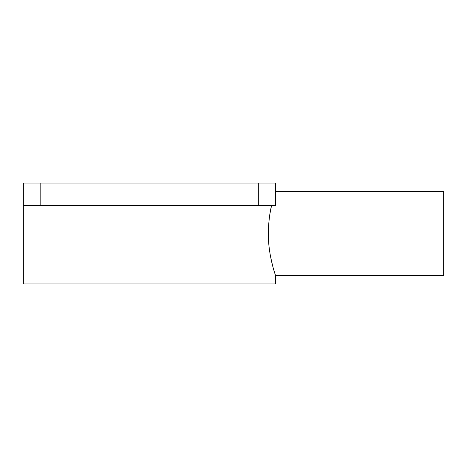<?xml version="1.0" encoding="UTF-8"?>
<svg xmlns="http://www.w3.org/2000/svg" width="467" height="467" viewBox="0 0 467 467"><rect width="100%" height="100%" fill="white"/><g stroke="black" fill="none" stroke-linecap="round" stroke-linejoin="round"><path stroke-width="0.7" d="M275.53 191.47L443.65 191.47L443.65 275.53L275.53 275.53L274.847 273.44M270.014 213.355L271.578 205.48C269.593 213.419 268.507 222.759 268.321 233.5C268.181 256.126 275.787 275.985 275.53 275.53L275.53 283.936L23.35 283.936L23.35 183.064L40.162 183.064L40.162 205.48L23.35 205.48M274.45 272.168L273.341 268.414M272.693 266.044L270.545 256.628M269.412 249.647L268.893 245.216M258.718 205.48L258.718 183.064L275.53 183.064L275.53 205.48L40.162 205.48M268.566 225.789L269.301 218.182M258.718 183.064L40.162 183.064"/></g></svg>
